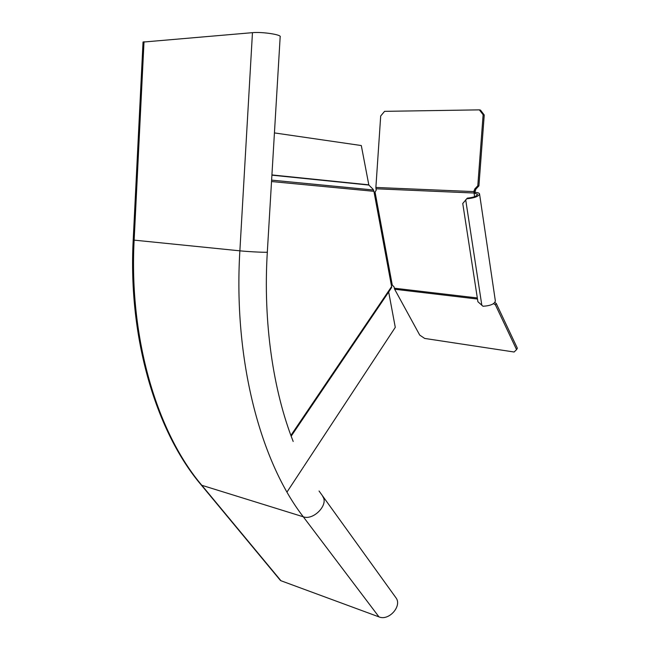 <?xml version="1.0" encoding="UTF-8"?>
<svg xmlns="http://www.w3.org/2000/svg" width="650" height="650" viewBox="0 0 650 650"><rect width="100%" height="100%" fill="white"/><g stroke="black" fill="none" stroke-linecap="round" stroke-linejoin="round"><path stroke-width="0.97" d="M286.999 492.05L302.291 468.804M302.664 468.227L303.769 466.554M304.184 465.92L395.281 327.364L388.676 292.004L391.633 287.463L291.135 436.069L388.773 291.704M271.529 181.537L373.921 191.311L391.658 286.853L291.135 436.069L388.773 291.712M373.921 191.311L372.978 189.158L368.851 185.047L271.911 175.167M274.438 132.917L361.303 145.543L368.851 185.047M395.98 597.821L319.044 491.002L395.98 597.821C402.334 605.995 388.887 621.205 378.974 616.891L280.963 580.742L279.898 579.816M143.032 42.079L252.46 32.663C262.332 31.679 282.149 34.742 280.166 36.896L267.321 252.054C269.108 252.704 249.478 251.834 239.874 250.827C233.204 360.197 260.65 461.825 303.298 516.799C313.601 520.691 328.965 504.465 322.701 496.478M374.197 192.806L374.879 192.278M466.627 198.819C474.508 198.031 478.806 196.389 479.546 193.903C479.196 193.009 477.709 192.489 475.085 192.351L473.996 193.018L477.514 194.244C476.938 196.211 473.533 197.511 467.301 198.136L462.751 203.491L477.904 301.73L483.023 306.264C490.636 305.744 494.739 303.948 495.349 300.877L479.578 194.131M494.845 302.534L496.259 303.485L517.367 348.238L516.571 349.619L495.422 304.882L493.561 303.631M516.571 349.619L514.109 352.007L424.669 338.431L419.738 335.108L394.648 289.242L394.046 286.861L391.072 283.839M375.879 187.452L380.697 115.984L384.581 111.345L479.367 109.866L480.488 110.102L484.242 114.977L478.912 185.892L475.857 189.134L474.736 189.012L473.948 191.604L375.879 187.452L376.212 190.198L374.294 193.318M496.259 303.485L495.422 304.882M475.857 189.134L475.061 191.718L473.948 191.604L474.549 196.706M484.242 114.977L483.129 114.749L479.367 109.866M483.129 114.749L477.799 185.77L474.736 189.012M475.085 192.351L475.061 191.718M478.912 185.892L477.799 185.77M388.676 292.004L291.176 436.183M290.891 435.419L391.584 286.618M373.563 190.003L271.619 180.131M368.648 184.819L271.928 174.931M280.963 580.742L201.809 485.282L303.298 516.799L378.974 616.891M200.761 484.404L201.809 485.282C157.584 433.152 128.83 339.658 134.144 240.134L133.201 239.972M252.46 32.663L239.874 250.827L134.144 240.134L144.016 41.722M465.692 199.769L481.845 305.378M477.319 297.952L394.29 288.194M392.243 284.968L375.042 191.969M375.952 188.768L473.996 193.018M394.648 289.242L477.49 299.041M474.012 190.71L475.126 190.832M143.041 41.966L133.201 239.996C127.928 339.194 156.642 432.591 201.273 485.014L280.426 580.45M293.183 441.456C273.293 391.016 262.982 322.579 267.321 252.054"/></g></svg>
